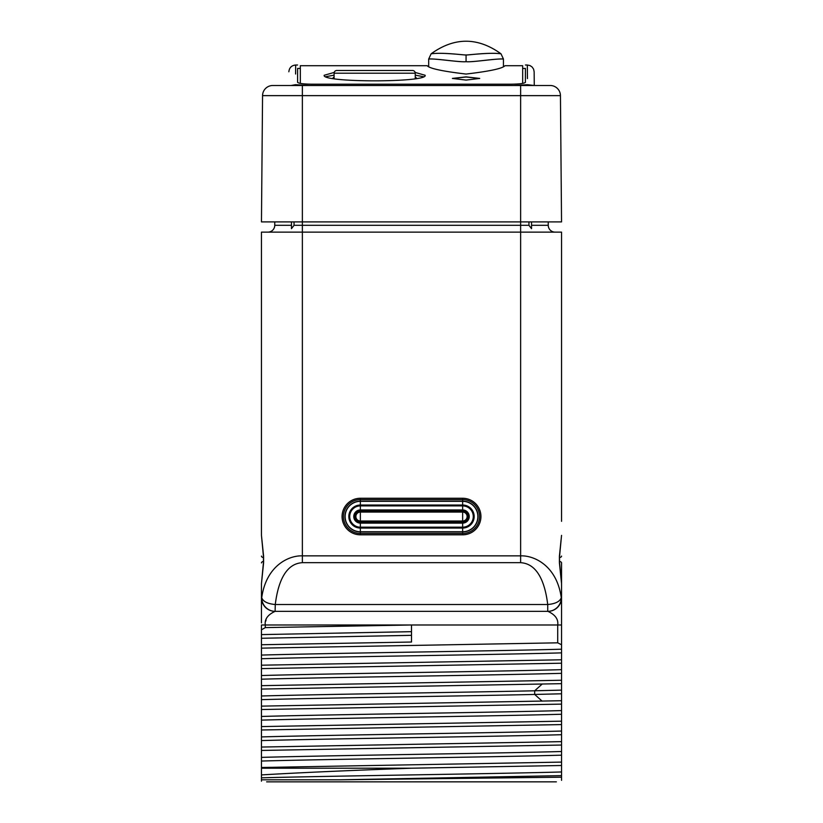 <?xml version="1.0" encoding="UTF-8"?>
<svg xmlns="http://www.w3.org/2000/svg" width="823" height="823" viewBox="0 0 823 823"><rect width="100%" height="100%" fill="white"/><g stroke="black" fill="none" stroke-linecap="round" stroke-linejoin="round"><path stroke-width="1.23" d="M561.543 623.957L561.543 644.759L557.716 642.825L557.716 624.986C558.519 619.266 555.247 614.719 547.902 611.345A13.641 13.641 0 0 0 560.772 602.241L560.854 601.963M558.673 606.078A13.641 13.641 -0 0 1 547.912 611.345A13.641 13.641 0 0 0 560.772 602.241L561.224 600.656M561.286 600.379L561.523 598.506M561.543 521.319L561.543 232.127L561.543 521.319M559.373 561.327A3.405 1.708 180 0 1 561.543 562.922L561.543 583.435M561.543 597.704L561.543 583.641L561.543 597.704A13.641 13.641 -90 0 1 547.902 611.345A13.641 13.641 -90 0 0 561.543 597.704L561.276 597.704C559.897 601.551 555.381 603.825 547.727 604.524L547.727 611.345L275.273 611.345A13.641 13.549 -90 0 1 261.724 597.704C266.22 565.555 288.924 555.34 302.37 555.854L520.63 555.854C534.086 555.34 556.78 565.555 561.276 597.704A13.641 13.549 90 0 1 547.727 611.345L275.098 611.345C267.753 614.719 264.481 619.266 265.284 624.986L265.284 627.599L411.5 624.986L561.543 624.986L561.543 597.827M561.543 644.759L561.543 780.338M561.543 691.824L561.543 700.712L561.543 691.824M561.543 704.118L561.543 712.574L561.543 704.118L261.457 709.529L261.457 750.453L561.543 745.041L561.543 762.098L261.457 767.499L261.457 774.906L261.457 750.453L261.457 767.499M561.543 778.784L561.543 777.2L340.455 779.803L261.457 779.803L261.457 777.828L261.457 780.492M561.543 736.832L561.543 724.579L261.457 729.991L261.457 747.047L561.543 741.636L561.543 736.832M561.543 714.251C490.858 716.205 332.142 718.16 261.457 720.115L261.457 726.586L561.543 721.174L561.543 712.574M561.307 600.265L561.543 599.329M561.543 600.564L561.543 602.107M561.543 602.693L561.543 614.75M561.543 615.028L561.543 619.524M561.543 620.892L561.543 623.639M262.095 601.819L262.228 602.23A13.641 13.641 0 0 0 275.098 611.345L275.273 604.524C279.995 566.327 295.55 563.169 302.37 562.675L520.63 562.675L520.63 232.127L561.543 232.127M309.191 85.499L295.498 84.707C295.735 58.464 295.735 58.464 295.498 84.707L291.136 85.499L272.783 85.499L550.217 85.499A10.226 10.226 0 0 1 560.442 95.633L561.543 221.901L520.63 221.901L520.63 232.127L302.37 232.127L302.37 562.675M261.457 232.127L261.457 535.372L263.586 556.101A3.405 1.677 169 0 0 263.473 556.749L261.457 535.372L261.457 232.127L302.37 232.127L302.37 225.307L528.952 225.307L531.535 228.671L531.535 221.901M261.457 599.772L261.457 583.63M520.63 562.675C527.45 563.179 543.005 566.337 547.727 604.524L275.273 604.524C267.619 603.825 263.103 601.551 261.724 597.704L261.457 597.704A13.641 13.641 0 0 0 275.098 611.345A13.641 13.641 0 0 1 261.457 597.704L261.457 622.918M261.457 619.513L261.457 605.656M261.457 605.718L261.457 599.895M261.457 634.523L261.457 629.821M261.457 781.171L261.457 779.803M261.457 691.824L261.457 706.124L261.457 691.824M261.457 712.574L261.457 720.115M561.543 771.974C490.858 773.929 332.142 775.883 261.457 777.828L261.457 774.906C299.623 772.663 349.662 770.431 411.582 768.209L561.543 765.503L561.543 775.636L340.455 779.803M561.543 700.712L261.457 706.124L261.457 709.529M261.457 706.124L261.457 689.067L561.543 683.666M561.543 680.251L261.457 685.662L261.457 689.067M261.457 685.662L261.457 668.605L561.543 663.204M561.543 659.789L261.457 665.2L261.457 668.605M261.457 665.2L261.457 648.143L557.716 642.825M261.457 644.738L261.457 624.986L411.5 624.986L411.5 642.033L261.457 644.738L261.457 648.143M261.457 562.922L261.457 562.911A3.405 1.708 0 0 1 263.627 561.327M261.992 601.51L262.198 602.158M261.498 598.805L261.93 601.294M265.716 621.211L266.066 619.945M266.631 781.85L556.369 781.85M274.748 781.85L548.252 781.85M411.582 768.209L261.457 768.209M561.543 755.175C490.858 757.129 332.142 759.084 261.457 761.038M561.543 751.512C490.858 753.467 332.142 755.421 261.457 757.376M561.543 734.713C490.858 736.667 332.142 738.622 261.457 740.577M561.543 731.05C490.858 733.005 332.142 734.96 261.457 736.914M561.543 710.588C490.858 712.543 332.142 714.498 261.457 716.452M561.543 693.789L534.693 694.447C456.6 696.186 324.139 697.914 261.457 699.653M561.543 690.127L534.693 690.785C456.6 692.524 324.139 694.252 261.457 695.991M561.543 673.337C490.858 675.282 332.142 677.236 261.457 679.191M561.543 669.665C490.858 671.619 332.142 673.574 261.457 675.529M561.543 652.876C490.858 654.82 332.142 656.775 261.457 658.729M561.543 649.213C490.858 651.158 332.142 653.112 261.457 655.067M411.5 635.335L261.457 638.267M411.5 631.673L261.457 634.605M265.284 627.599L261.457 629.832M560.772 602.23L561.42 599.545M559.414 562.922A3.405 1.677 -11 0 0 559.527 562.263L561.543 583.641L559.414 562.922L559.414 556.101L561.543 535.485M559.414 556.101A3.405 1.677 11 0 1 559.527 556.749L561.543 535.372M263.586 562.922A3.405 1.677 -169 0 1 263.473 562.263L261.457 583.641L263.586 562.922L263.586 556.101M261.457 597.704L261.457 583.641M261.58 599.545L261.961 601.376M261.971 601.428L262.156 602.025M360.351 521.998L462.649 521.998A5.452 5.452 0 0 0 468.112 516.535A5.452 5.452 0 0 0 462.649 511.083L360.351 511.083A5.452 5.452 0 0 0 354.888 516.535A5.452 5.452 0 0 0 360.351 521.998L360.351 521.01L462.649 521.01A4.465 4.465 0 0 0 467.125 516.535A4.465 4.465 0 0 0 462.649 512.071L360.351 512.071A4.465 4.465 0 0 0 355.875 516.535A4.465 4.465 0 0 0 360.351 521.01L360.351 511.083A5.452 5.452 0 0 0 354.888 516.535A5.452 5.452 0 0 0 360.351 521.998L360.351 523.109L462.649 523.109A6.574 6.574 0 0 0 469.223 516.535A6.574 6.574 0 0 0 462.649 509.962L360.351 509.962A6.574 6.574 0 0 0 353.777 516.535A6.574 6.574 0 0 0 360.351 523.109L360.351 527.183L462.649 527.183A10.637 10.637 0 0 0 473.287 516.535A10.637 10.637 0 0 0 462.649 505.898L360.351 505.898A10.637 10.637 0 0 0 349.713 516.535A10.637 10.637 0 0 0 360.351 527.183L360.351 528.047L462.649 528.047A11.501 11.501 0 0 0 474.161 516.535A11.501 11.501 0 0 0 462.649 505.034L360.351 505.034A11.501 11.501 0 0 0 348.839 516.535A11.501 11.501 0 0 0 360.351 528.047L360.351 531.915L462.649 531.915A15.37 15.37 0 0 0 478.029 516.535A15.37 15.37 0 0 0 462.649 501.166L360.351 501.166A15.37 15.37 0 0 0 344.971 516.535A15.37 15.37 0 0 0 360.351 531.915L360.351 533.458L462.649 533.458A16.923 16.923 0 0 0 479.572 516.535A16.923 16.923 0 0 0 462.649 499.612L360.351 499.612A16.923 16.923 0 0 0 343.428 516.535A16.923 16.923 0 0 0 360.351 533.458L360.351 534.816L462.649 534.816A18.281 18.281 0 0 0 480.93 516.535A18.281 18.281 0 0 0 462.649 498.265L360.351 498.265A18.281 18.281 0 0 0 342.07 516.535A18.281 18.281 0 0 0 360.351 534.816M291.465 221.901L291.465 228.671L294.048 225.307L294.048 221.901M267.928 232.127A6.821 6.821 90 0 0 274.748 225.307L291.465 225.307M274.748 221.901L274.748 225.307M531.535 225.307L548.252 225.307A6.821 6.821 0 0 0 555.072 232.127A6.821 6.821 0 0 1 548.252 225.307L548.252 221.901M528.952 225.307L528.952 221.901M520.63 85.499L520.63 221.901L261.457 221.901L262.558 95.633L560.442 95.633A10.226 10.226 -90 0 0 550.217 85.499A10.226 10.226 0 0 1 560.442 95.633A10.226 10.226 -90 0 0 550.217 85.499M531.864 85.499L513.809 85.499L527.502 84.707C527.265 58.464 527.265 58.464 527.502 84.707L534.261 85.499C534.106 67.219 534.106 67.219 534.261 85.499L534.148 71.776L533.613 69.183L532.131 67.002L529.919 65.531L527.327 65.017L527.44 78.586M272.783 85.499A10.226 10.226 90 0 0 262.558 95.633A10.226 10.226 0 0 1 272.783 85.499A10.226 10.226 0 0 0 262.558 95.633M288.852 71.786C289.305 67.681 291.579 65.428 295.673 65.017L295.591 74.019M525.434 82.238C525.434 59.287 525.434 59.287 525.434 82.238C525.434 59.287 525.434 59.287 525.434 82.238C524.59 83.411 520.033 84.059 511.762 84.183L311.238 84.183C302.967 84.059 298.41 83.411 297.566 82.238C297.566 59.287 297.566 59.287 297.566 82.238C297.566 59.287 297.566 59.287 297.566 82.238M525.403 82.362L525.403 68.432L525.403 82.362M297.597 82.362L297.597 68.432L297.597 82.362M521.761 83.555L522.667 83.401L522.667 65.706L522.667 68.432L525.403 68.432M297.597 68.432L300.333 68.432L300.333 65.706L300.333 83.401L301.239 83.555M466.065 74.06C489.675 71.272 502.637 68.494 504.941 65.706C502.637 68.494 489.675 71.272 466.065 74.06C442.445 71.272 429.493 68.494 427.188 65.706C429.493 68.494 442.445 71.272 466.065 74.06M334.2 72.434L324.2 75.274C321.083 82.691 428.258 82.691 425.141 75.274L415.131 72.434M466.065 76.868L452.424 78.422L466.065 80.088L479.706 78.422L466.065 76.868M466.065 61.684C472.937 62.414 494.695 58.495 503.357 59.03C497.648 58.299 472.505 62.394 466.065 61.684C459.193 62.414 437.435 58.495 428.762 59.03C434.482 58.299 459.625 62.394 466.065 61.684L466.065 54.956C465.417 55.264 442.002 52.178 431.19 53.783C444.235 52.168 464.604 55.316 466.065 54.956C466.713 55.264 490.127 52.178 500.929 53.783C487.885 52.168 467.526 55.316 466.065 54.956M325.98 76.673L334.087 75.16M415.255 75.16L423.361 76.673M416.675 78.35L415.255 76.889M334.087 76.889L332.667 78.35M415.255 78.586L415.255 73.216A2.726 2.726 0 0 0 412.518 70.49L336.813 70.49A2.726 2.726 0 0 0 334.087 73.216L415.255 73.216M334.087 78.586L334.087 73.216M365.669 70.49L380.349 70.49M383.672 70.49L402.18 70.49M366.472 70.49L365.844 70.49M347.183 70.49L347.81 70.49M452.434 78.494L466.065 77.002L479.696 78.494M542.141 684.088L534.693 690.785L534.693 694.447L542.141 701.145M561.543 556.101A3.405 1.708 180 0 1 559.373 557.685M261.457 556.101A3.405 1.708 0 0 0 263.627 557.685M462.649 498.265L462.649 501.33L360.351 501.33L360.351 511.083M360.351 498.265L360.351 501.33A15.215 15.215 0 0 0 345.135 516.535A15.215 15.215 0 0 0 360.351 531.751L462.649 531.751L462.649 534.816M462.649 511.083L462.649 501.33A15.215 15.215 0 0 1 477.865 516.535A15.215 15.215 0 0 1 462.649 531.751L462.649 521.998A5.452 5.452 0 0 0 468.112 516.535A5.452 5.452 0 0 0 462.649 511.083L462.649 521.998M561.543 624.986L561.543 597.92M294.048 225.307L302.37 225.307L302.37 85.499M561.08 601.253L561.276 600.42M561.43 599.483L561.348 600.029M261.457 599.844L261.457 618.402M261.457 617.692L261.457 614.297M261.457 610.285L261.457 609.318M261.457 602.94L261.457 601.346M559.527 562.263L559.527 556.749M263.473 556.749L263.473 562.263M261.786 600.677L261.971 601.438M261.477 598.444L261.704 600.327M561.543 622.569L561.543 619.133M561.543 614.297L561.543 600.337M295.673 65.017L297.566 65.017M525.434 65.017L527.327 65.017M300.333 65.706L427.188 65.706M504.941 65.706L522.667 65.706M428.69 66.334L428.69 59.03L431.149 53.783C454.419 37.045 477.7 37.045 500.981 53.783L503.439 59.03L503.439 66.334"/></g></svg>
